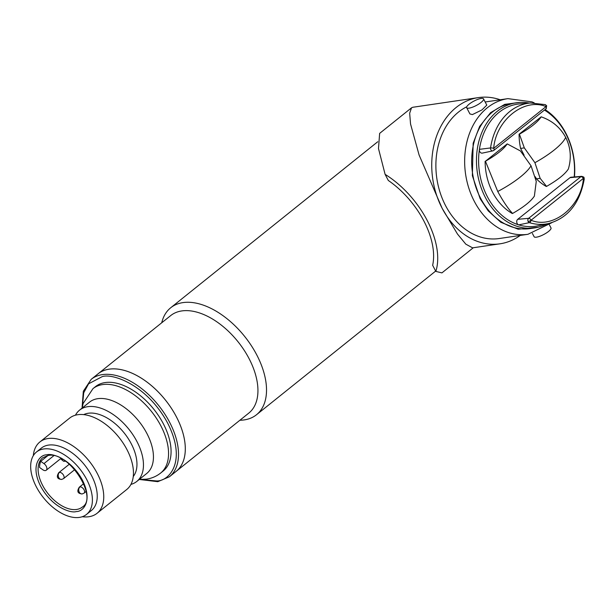 <?xml version="1.0" encoding="UTF-8"?>
<svg xmlns="http://www.w3.org/2000/svg" width="615" height="615" viewBox="0 0 615 615"><rect width="100%" height="100%" fill="white"/><g stroke="black" fill="none" stroke-linecap="round" stroke-linejoin="round"><path stroke-width="0.92" d="M130.926 484.397A45.71 26.499 -128.7 0 0 136.784 481.445L146.762 473.442A45.71 26.499 -128.7 0 0 143.218 427.225A45.71 26.499 -128.7 0 0 97.724 398.681A45.71 26.499 -128.7 0 0 89.567 402.118L79.589 410.12A45.71 26.499 -128.7 0 0 75.437 415.194M97.07 513.287L126.775 489.471A45.71 26.499 -128.7 0 0 123.231 443.254A45.71 26.499 -128.7 0 0 77.736 414.71A45.71 26.499 -128.7 0 0 69.58 418.146L39.875 441.97A45.71 26.499 51.3 0 1 48.032 438.533A45.71 26.499 51.3 0 1 93.526 467.077A45.71 26.499 51.3 0 1 97.07 513.287A45.71 26.499 51.3 0 1 88.914 516.723A45.71 26.499 51.3 0 1 82.264 516.723M33.31 455.669A45.71 26.499 51.3 0 1 39.875 441.97M36.508 451.987L41.351 448.104A39.998 23.186 51.3 0 1 48.493 445.099A39.998 23.186 51.3 0 1 88.299 470.075A39.998 23.186 51.3 0 1 91.397 510.512L86.554 514.394A39.998 23.186 51.3 0 1 79.42 517.399A39.998 23.186 51.3 0 1 39.614 492.423A39.998 23.186 51.3 0 1 36.508 451.987A39.998 23.186 51.3 0 1 43.65 448.981A39.998 23.186 51.3 0 1 83.456 473.957A39.998 23.186 51.3 0 1 86.554 514.394M133.271 476.494A39.998 23.186 -128.7 0 0 126.529 436.066A39.998 23.186 -128.7 0 0 88.206 413.257A39.998 23.186 -128.7 0 0 83.663 414.625M136.784 481.445A45.71 26.499 -128.7 0 0 133.24 435.236A45.71 26.499 -128.7 0 0 87.745 406.684A45.71 26.499 -128.7 0 0 79.589 410.12M92.973 388.642A54.089 31.357 -128.7 0 1 102.628 384.583A54.089 31.357 -128.7 0 1 156.464 418.361A54.089 31.357 -128.7 0 1 160.653 473.043L163.175 471.021A54.089 31.357 -128.7 0 0 158.978 416.34A54.089 31.357 -128.7 0 0 105.15 382.561A54.089 31.357 -128.7 0 0 95.494 386.627L92.973 388.642L83.156 403.448L82.087 408.122M43.957 463.602A4.574 2.652 51.3 0 1 46.225 470.237A4.574 2.652 51.3 0 1 45.41 470.583A4.574 2.652 51.3 0 1 42.781 469.737L39.552 467.446A31.619 18.327 51.3 0 1 40.728 461.319L43.957 463.602L53.682 455.807M109.147 369.177A62.469 36.216 -128.7 0 0 98 373.874A62.469 36.216 51.3 0 1 176.397 416.809A62.469 36.216 51.3 0 1 176.167 471.351A62.469 36.216 -128.7 0 0 171.324 408.191A62.469 36.216 -128.7 0 0 109.147 369.177M47.885 455.584L40.728 461.319M485.12 161.284A53.328 41.151 -98.4 0 0 492.6 192.249A53.328 41.151 -98.4 0 0 512.264 213.497L512.587 213.451C523.696 207.109 530.953 201.32 534.374 196.1L536.265 181.41L531.037 165.789L520.436 150.959L507.229 143.887C503.823 149.099 496.559 154.88 485.443 161.238L507.229 143.887M512.587 213.451C508.098 208.708 503.147 201.389 497.743 191.488L485.443 161.238M524.111 155.18L520.59 148.423L524.318 147.869L534.919 162.698L540.147 178.319L536.418 178.865L535.334 176.782M520.59 148.423A53.205 41.051 -98.4 0 1 519.083 134.231L541.192 116.827C552.132 120.625 560.288 127.474 565.677 137.376C570.728 147.485 571.612 158.047 568.337 169.048C564.924 174.268 557.659 180.049 546.558 186.399L540.147 178.319M541.192 116.827C537.787 122.039 530.53 127.828 519.414 134.178L519.083 134.231M524.318 147.869L519.414 134.178M547.119 223.852A63.23 48.793 -98.4 0 1 534.835 227.888L530.038 228.596A63.23 48.793 -98.4 0 1 480.538 198.122A63.23 48.793 -98.4 0 1 511.588 103.481L516.377 102.774A63.23 48.793 -98.4 0 1 529.307 103.082M545.067 109.562A63.23 48.793 -98.4 0 1 565.885 133.247A63.23 48.793 -98.4 0 1 574.456 176.943M534.835 227.888A63.23 48.793 -98.4 0 1 485.335 197.415A63.23 48.793 -98.4 0 1 516.377 102.774M548.334 223.599A61.031 47.094 -98.4 0 1 529.377 222.645A2.368 1.83 -98.4 0 1 528.17 221.554A2.368 1.83 -98.4 0 1 528.631 218.325L580.921 176.659A2.368 1.83 -98.4 0 1 581.721 176.336C583.512 176.889 584.273 177.304 584.004 177.604L584.25 179.057C579.799 203.411 567.83 218.256 548.334 223.599L537.856 225.828A61.708 47.616 -98.4 0 1 518.691 224.867A61.708 47.616 -98.4 0 1 487.265 196.5A61.708 47.616 -98.4 0 1 479.423 149.337A61.708 47.616 -98.4 0 1 519.867 103.874L530.545 102.982A61.031 47.094 -98.4 0 0 490.547 147.946A2.283 0.53 8.5 0 1 493.676 148.33C495.875 120.079 524.364 97.378 546.051 106.61L493.676 148.33M544.436 110.062A61.708 47.616 -98.4 0 1 565.869 133.878A61.708 47.616 -98.4 0 1 574.195 176.966M584.25 179.057A2.283 0.53 -171.5 0 0 583.427 178.511C581.229 206.763 552.731 229.464 531.053 220.232L583.32 178.419A2.283 1.33 -128.5 0 0 580.921 176.659L570.02 177.65A3.044 2.352 81.6 0 1 571.043 177.228L581.721 176.336M546.558 186.399L546.228 186.445A53.328 41.151 -98.4 0 1 536.418 178.865M479.423 149.337A3.044 2.352 81.6 0 0 482.314 153.112L492.792 150.883A2.368 1.83 -98.4 0 1 490.847 149.76A2.368 1.83 -98.4 0 1 490.547 147.946L479.423 149.337M570.02 177.65L517.722 219.309A3.044 2.352 81.6 0 0 516.769 222.361A3.044 2.352 81.6 0 0 518.691 224.867L529.377 222.645A2.283 1.361 107.2 0 0 531.053 220.232M478.385 97.6L412.75 107.279L411.527 107.81L409.667 113.214L410.543 123.999L419.099 155.034L442.193 208.377A73.9 57.026 -98.4 0 1 478.385 97.6A73.9 57.026 -98.4 0 1 500.203 99.768M411.527 107.81L379.639 133.386L378.486 148.538L385.105 174.353A73.9 42.842 51.3 0 1 427.179 220.416A73.9 42.842 51.3 0 1 435.843 271.407L441.924 272.891L473.273 247.753M442.193 208.377L457.468 234.031L465.809 244.155L472.589 247.853L499.957 243.817A73.9 57.026 -98.4 0 1 442.193 208.377M466.724 106.795A68.565 52.905 81.6 0 0 445.583 205.656A68.565 52.905 81.6 0 0 499.18 238.535L527.939 234.292A68.565 52.905 -98.4 0 1 474.349 201.413A68.565 52.905 -98.4 0 1 507.929 98.631L532.021 101.882L534.189 102.859M532.375 233.4L534.112 236.729A9.525 2.491 -27.6 0 0 536.495 237.167A9.525 2.491 -27.6 0 0 546.32 233.016A9.525 2.491 -27.6 0 0 550.994 227.904L549.372 224.798M469.045 108.148A9.525 2.491 152.4 0 1 466.662 107.71A9.525 2.491 152.4 0 1 471.336 102.597A9.525 2.491 152.4 0 1 481.153 98.438A9.525 2.491 152.4 0 1 483.544 98.884A9.525 2.491 152.4 0 1 478.87 103.997A9.525 2.491 152.4 0 1 469.045 108.148M483.544 98.884L486.796 105.111L481.968 109.916L472.412 114.582L469.921 113.936L466.662 107.71M385.105 174.353L388.303 180.464A68.565 39.752 51.3 0 1 423.827 220.908A68.565 39.752 51.3 0 1 432.652 265.296L435.843 271.407M520.221 235.437A73.9 57.026 -98.4 0 1 499.957 243.817M161.737 322.767A68.565 39.752 51.3 0 1 170.709 307.761A68.565 39.752 51.3 0 1 182.939 302.611A68.565 39.752 51.3 0 1 256.747 354.886A68.565 39.752 51.3 0 1 256.493 414.748A68.565 39.752 51.3 0 1 244.263 419.899A68.565 39.752 51.3 0 1 239.904 420.237M91.22 379.309L170.647 315.626A62.469 36.216 51.3 0 1 181.794 310.929A62.469 36.216 51.3 0 1 249.037 358.56A62.469 36.216 51.3 0 1 248.806 413.096L169.386 476.786A62.469 36.216 -128.7 0 0 164.543 413.626A62.469 36.216 -128.7 0 0 102.367 374.62A62.469 36.216 -128.7 0 0 91.22 379.309L83.333 391.248L82.056 408.145M65.628 461.258L63.576 461.242L61.262 459.351A3.813 0.999 152.4 0 0 62.215 459.528A3.813 0.999 -27.6 0 0 62.745 459.413M61.723 479.408A3.813 2.937 81.6 0 1 58.748 477.586A3.813 2.937 -98.4 0 1 59.471 472.382A3.813 2.206 51.3 0 1 63.568 475.287A3.813 2.206 51.3 0 1 63.553 478.616L61.723 479.408C57.164 479.085 56.18 476.84 58.786 472.666A3.813 2.206 51.3 0 1 59.471 472.382M82.225 493.93A3.813 2.937 81.6 0 1 79.25 492.108A3.813 2.937 -98.4 0 1 79.965 486.903A3.813 2.206 51.3 0 1 84.071 489.809A3.813 2.206 51.3 0 1 84.055 493.138L82.225 493.93C77.667 493.607 76.683 491.362 79.289 487.195A3.813 2.206 51.3 0 1 79.965 486.903M76.352 511.542C83.048 511.78 93.073 501.14 82.387 480.115C71.132 459.182 52.221 452.809 46.717 454.846C40.021 454.608 29.997 465.248 40.682 486.273C51.929 507.206 70.848 513.579 76.352 511.542M82.279 507.083A31.619 18.327 51.3 0 1 76.637 509.458A31.619 18.327 51.3 0 1 45.172 489.717A31.619 18.327 51.3 0 1 42.719 457.752L47.909 455.577C68.28 450.203 98.761 497.72 82.279 507.083M82.395 406.438L83.709 392.839L88.552 383.829L102.082 376.695C112.207 372.944 146.993 384.659 167.687 423.166C187.337 461.827 168.902 481.391 156.587 480.953L140.989 479.508M531.037 165.789A45.71 11.893 152.5 0 1 497.743 191.488M534.919 162.698A45.71 11.893 -27.5 0 0 565.677 137.376M546.051 106.61A2.283 1.361 -72.8 0 0 545.29 104.635L530.545 102.982M493.415 150.59A2.368 1.83 -98.4 0 1 492.792 150.883L493.768 150.429A2.283 1.33 51.5 0 1 493.415 150.59M493.776 148.43A2.283 1.33 51.5 0 1 493.768 150.429L546.066 108.77A2.283 1.33 -128.5 0 0 546.074 106.764M528.17 221.554A2.283 0.592 -27.5 0 0 531.006 220.193M517.722 219.309L528.631 218.325A2.283 1.33 51.5 0 1 531.022 220.078M545.713 108.924A2.283 1.33 -128.5 0 0 546.066 108.77L546.681 105.811L545.29 104.635M538.302 227.204L518.199 229.234L500.818 222.284L488.233 210.899L480.13 198.66L472.358 175.682L473.158 143.249L479.615 126.452L490.578 112.668L504.754 104.35L519.898 102.421M61.262 459.351L60.923 458.421M69.38 464.171L58.786 472.666M74.822 469.576L63.553 478.616M83.701 483.651L79.289 487.195M86.1 491.5L84.055 493.138M160.653 473.043C156.471 476.341 151.721 478.378 146.408 479.154L139.274 479.446M169.386 476.786L157.778 481.683L139.251 479.462M46.225 470.237L60.931 458.444M507.929 98.631L485.166 101.99M527.939 234.292L551.863 222.668M170.709 307.761L377.764 141.727M256.493 414.748L435.666 271.069"/></g></svg>
